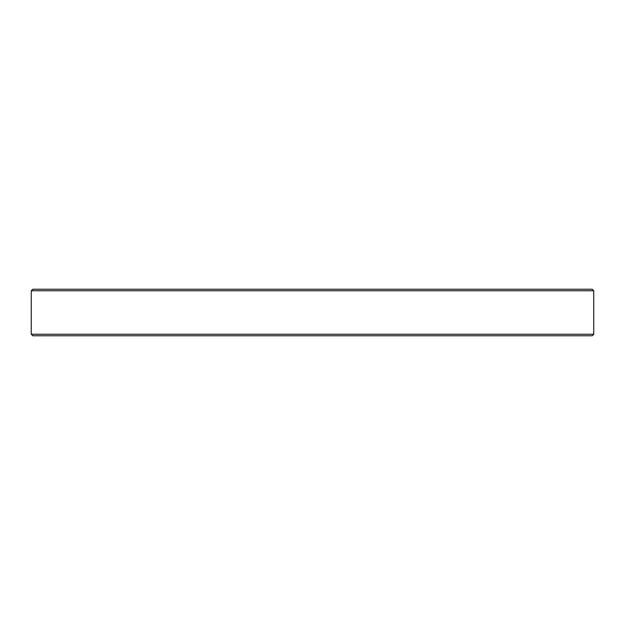 <?xml version="1.0" encoding="UTF-8"?>
<svg xmlns="http://www.w3.org/2000/svg" width="625" height="625" viewBox="0 0 625 625"><rect width="100%" height="100%" fill="white"/><g stroke="black" fill="none" stroke-linecap="round" stroke-linejoin="round"><path stroke-width="0.94" d="M593.75 334.227L592.195 335.773L32.805 335.773L31.25 334.227L593.75 334.227L593.75 290.773L31.25 290.773L32.805 289.227L592.195 289.227L593.75 290.773M31.25 334.227L31.25 290.773"/></g></svg>
